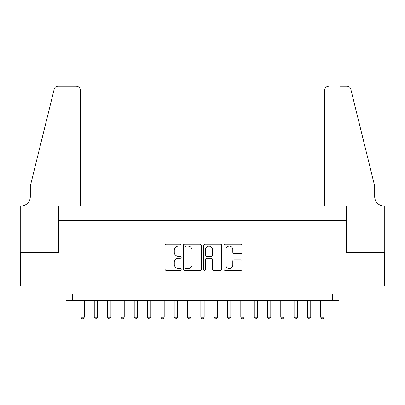 <?xml version="1.0" encoding="UTF-8"?>
<svg xmlns="http://www.w3.org/2000/svg" width="405" height="405" viewBox="0 0 405 405"><rect width="100%" height="100%" fill="white"/><g stroke="black" fill="none" stroke-linecap="round" stroke-linejoin="round"><path stroke-width="0.61" d="M181.187 245.162A0.916 0.916 0 0 0 180.271 244.245L166.374 244.245A1.306 1.306 0 0 0 165.068 245.552L165.068 269.092A1.306 1.306 0 0 0 166.374 270.398L180.271 270.398A0.916 0.916 0 0 0 181.187 269.482A0.916 0.916 0 0 0 180.271 268.566L178.473 268.566A4.187 4.187 0 0 1 174.287 264.384L174.287 262.42A4.187 4.187 0 0 1 178.473 258.238L180.271 258.238A0.916 0.916 0 0 0 181.187 257.322A0.916 0.916 0 0 0 180.271 256.406L178.473 256.406A4.187 4.187 0 0 1 174.287 252.224L174.287 250.26A4.187 4.187 0 0 1 178.473 246.078L180.271 246.078A0.916 0.916 0 0 0 181.187 245.162M240.717 253.464A1.306 1.306 0 0 0 242.023 252.158L242.023 245.552A1.306 1.306 0 0 0 240.717 244.245L225.286 244.245A1.306 1.306 0 0 0 223.98 245.552L223.98 269.092A1.306 1.306 0 0 0 225.286 270.398L240.717 270.398A1.306 1.306 0 0 0 242.023 269.092L242.023 261.114A1.306 1.306 0 0 0 240.717 259.808L234.115 259.808A1.306 1.306 0 0 0 232.804 261.114L232.804 265.067A3.498 3.498 0 0 1 229.306 268.566A3.498 3.498 0 0 1 225.808 265.067L225.808 249.571A3.498 3.498 0 0 1 229.306 246.078A3.498 3.498 0 0 1 232.804 249.571L232.804 252.158A1.306 1.306 0 0 0 234.115 253.464L240.717 253.464M332.394 300.621L339.056 300.621L339.056 285.965L384.684 285.965L384.684 252.659L346.381 252.659L346.381 220.684L58.619 220.684L58.619 252.659L20.316 252.659L20.316 285.965L65.944 285.965L65.944 300.621L332.394 300.621L332.394 293.959L72.606 293.959L72.606 300.621M201.356 245.552A1.306 1.306 0 0 0 200.05 244.245L184.619 244.245A1.306 1.306 0 0 0 183.308 245.552L183.308 269.092A1.306 1.306 0 0 0 184.619 270.398L200.05 270.398A1.306 1.306 0 0 0 201.356 269.092L201.356 245.552M204.95 244.245L220.381 244.245A1.306 1.306 0 0 1 221.692 245.552L221.692 269.092A1.306 1.306 0 0 1 220.381 270.398L213.779 270.398A1.306 1.306 0 0 1 212.473 269.092L212.473 259.544A1.306 1.306 0 0 0 211.162 258.238L206.783 258.238A1.306 1.306 0 0 0 205.477 259.544L205.477 269.482A0.916 0.916 0 0 1 204.56 270.398A0.916 0.916 0 0 1 203.644 269.482L203.644 245.552A1.306 1.306 0 0 1 204.95 244.245M186.057 246.078A0.916 0.916 0 0 0 185.141 246.989L185.141 267.654A0.916 0.916 0 0 0 186.057 268.566L187.95 268.566A4.187 4.187 0 0 0 192.137 264.384L192.137 250.26A4.187 4.187 0 0 0 187.95 246.078L186.057 246.078M212.473 249.637A3.498 3.498 0 0 0 208.975 246.139A3.498 3.498 0 0 0 205.477 249.637L205.477 255.099A1.306 1.306 0 0 0 206.783 256.406L211.162 256.406A1.306 1.306 0 0 0 212.473 255.099L212.473 249.637M80.934 300.621L80.934 317.14L84.265 317.14L84.265 300.621M84.265 317.14L83.263 318.872L81.931 318.872L80.934 317.14M80.266 206.029L80.266 90.128A3.994 3.994 0 0 0 76.272 86.128L58.087 86.128A3.994 3.994 0 0 0 54.204 89.171L30.309 186.047L30.309 196.703A9.325 9.325 0 0 1 20.984 206.029L20.25 206.029L20.25 252.659L58.416 252.659L58.416 206.029L80.266 206.029L80.266 90.128C80.013 87.718 78.681 86.381 76.272 86.128L65.215 86.128M54.204 89.171C55.222 86.979 55.222 86.979 54.204 89.171C55.222 86.979 55.222 86.979 54.204 89.171M30.309 196.703A9.325 9.325 0 0 1 20.984 206.029M324.734 206.029L324.734 90.128L324.734 206.029L346.584 206.029L346.584 252.659L384.75 252.659L384.75 206.029L384.016 206.029A9.325 9.325 0 0 1 374.691 196.703A9.325 9.325 0 0 0 384.016 206.029M367.365 156.34L350.796 89.171L374.691 186.047L374.691 196.703M339.785 86.128L346.913 86.128A3.994 3.994 0 0 1 350.796 89.171C349.778 86.979 349.778 86.979 350.796 89.171C349.778 86.979 349.778 86.979 350.796 89.171M328.728 86.128A3.994 3.994 0 0 0 324.734 90.128C324.987 87.718 326.319 86.381 328.728 86.128M94.254 300.621L94.254 317.14L97.585 317.14L97.585 300.621M97.585 317.14L96.587 318.872L95.256 318.872L94.254 317.14M107.578 300.621L107.578 317.14L110.909 317.14L110.909 300.621M110.909 317.14L109.912 318.872L108.575 318.872L107.578 317.14M120.903 300.621L120.903 317.14L124.229 317.14L124.229 300.621M124.229 317.14L123.231 318.872L121.9 318.872L120.903 317.14M134.222 300.621L134.222 317.14L137.553 317.14L137.553 300.621M137.553 317.14L136.556 318.872L135.224 318.872L134.222 317.14M147.547 300.621L147.547 317.14L150.878 317.14L150.878 300.621M150.878 317.14L149.875 318.872L148.544 318.872L147.547 317.14M160.866 300.621L160.866 317.14L164.197 317.14L164.197 300.621M164.197 317.14L163.2 318.872L161.868 318.872L160.866 317.14M174.19 300.621L174.19 317.14L177.522 317.14L177.522 300.621M177.522 317.14L176.519 318.872L175.188 318.872L174.19 317.14M187.51 300.621L187.51 317.14L190.841 317.14L190.841 300.621M190.841 317.14L189.844 318.872L188.512 318.872L187.51 317.14M200.834 300.621L200.834 317.14L204.166 317.14L204.166 300.621M204.166 317.14L203.168 318.872L201.832 318.872L200.834 317.14M214.159 300.621L214.159 317.14L217.49 317.14L217.49 300.621M217.49 317.14L216.488 318.872L215.156 318.872L214.159 317.14M227.478 300.621L227.478 317.14L230.809 317.14L230.809 300.621M230.809 317.14L229.812 318.872L228.481 318.872L227.478 317.14M240.803 300.621L240.803 317.14L244.134 317.14L244.134 300.621M244.134 317.14L243.132 318.872L241.8 318.872L240.803 317.14M254.122 300.621L254.122 317.14L257.453 317.14L257.453 300.621M257.453 317.14L256.456 318.872L255.125 318.872L254.122 317.14M267.447 300.621L267.447 317.14L270.778 317.14L270.778 300.621M270.778 317.14L269.776 318.872L268.444 318.872L267.447 317.14M280.771 300.621L280.771 317.14L284.097 317.14L284.097 300.621M284.097 317.14L283.1 318.872L281.769 318.872L280.771 317.14M294.091 300.621L294.091 317.14L297.422 317.14L297.422 300.621M297.422 317.14L296.425 318.872L295.088 318.872L294.091 317.14M307.415 300.621L307.415 317.14L310.746 317.14L310.746 300.621M310.746 317.14L309.744 318.872L308.413 318.872L307.415 317.14M320.735 300.621L320.735 317.14L324.066 317.14L324.066 300.621M324.066 317.14L323.068 318.872L321.737 318.872L320.735 317.14"/></g></svg>
